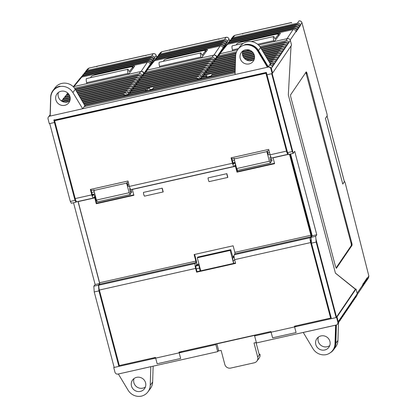 <?xml version="1.0" encoding="UTF-8"?>
<svg xmlns="http://www.w3.org/2000/svg" width="417" height="417" viewBox="0 0 417 417"><rect width="100%" height="100%" fill="white"/><g stroke="black" fill="none" stroke-linecap="round" stroke-linejoin="round"><path stroke-width="0.63" d="M131.47 385.96A7.386 7.11 -143.3 0 0 137.198 391.417A7.386 7.11 -143.3 0 0 144.444 388.79A7.386 7.11 -143.3 0 0 145.569 382.796A7.386 7.11 -143.3 0 0 139.841 377.338A7.386 7.11 -143.3 0 0 132.596 379.965A7.386 7.11 -143.3 0 0 131.47 385.96M145.408 386.981A7.386 7.11 36.7 0 1 133.893 382.707A7.386 7.11 36.7 0 1 134.05 378.521M315.815 344.551A7.386 7.11 -143.3 0 0 321.549 350.004A7.386 7.11 -143.3 0 0 328.794 347.377A7.386 7.11 -143.3 0 0 329.915 341.382A7.386 7.11 -143.3 0 0 324.186 335.925A7.386 7.11 -143.3 0 0 316.941 338.557A7.386 7.11 -143.3 0 0 315.815 344.551M329.758 345.568A7.386 7.11 36.7 0 1 318.239 341.299A7.386 7.11 36.7 0 1 318.395 337.113M254.328 55.289A7.386 7.11 36.7 0 1 253.202 61.283A7.386 7.11 36.7 0 1 245.957 63.91A7.386 7.11 36.7 0 1 240.228 58.458A7.386 7.11 36.7 0 1 241.349 52.459A7.386 7.11 36.7 0 1 248.595 49.831A7.386 7.11 36.7 0 1 254.328 55.289M242.809 51.02A7.386 7.11 -143.3 0 0 242.647 55.2A7.386 7.11 -143.3 0 0 254.167 59.475M69.978 96.702A7.386 7.11 36.7 0 1 68.857 102.697A7.386 7.11 36.7 0 1 61.612 105.324A7.386 7.11 36.7 0 1 55.878 99.866A7.386 7.11 36.7 0 1 57.004 93.872A7.386 7.11 36.7 0 1 64.249 91.245A7.386 7.11 36.7 0 1 69.978 96.702M58.463 92.428A7.386 7.11 -143.3 0 0 58.302 96.614A7.386 7.11 -143.3 0 0 69.821 100.883M119.272 365.855L118.876 366.392L215.844 344.609L217.705 351.646L118.355 374.002L128.139 390.249A12.312 11.853 -143.3 0 0 141.399 396.15A12.312 11.853 -143.3 0 0 147.957 391.829A12.312 11.853 -143.3 0 0 150.224 385.287L150.813 366.71M217.705 351.646L218.623 350.416M215.844 344.609L216.506 343.717M119.278 365.86L118.876 366.387L113.742 367.549L114.081 367.085M154.316 357.744L154.097 358.036L155.562 357.708M179.565 352.313L182.417 351.38M287.558 152.632L292.26 151.574L293.271 153.378L288.569 154.431L287.558 152.632L266.369 72.417L53.824 120.164L54.439 122.499L49.3 123.651L49.743 123.568L70.317 201.432L71.328 203.235L76.03 202.177L75.018 200.379L54.439 122.499L49.3 123.651L48.064 118.975A2.46 2.372 36.7 0 1 49.795 116.103L50.202 116.009M98.485 285.124L93.825 286.171L94.226 291.936L114.175 367.445L118.876 366.387L98.928 290.884L98.485 285.124L99.679 283.518L78.005 201.484M316.175 242.084L315.95 239.202L336.519 317.056L336.123 317.592L316.175 242.084L311.473 243.137L331.421 318.645L254.615 335.904L256.471 342.936L303.242 332.432L312.995 348.721A12.312 11.853 -143.3 0 0 326.219 354.632A12.312 11.853 36.7 0 0 332.745 350.316A12.312 11.853 36.7 0 0 335.013 343.78L335.596 325.203L303.206 332.474M336.519 317.056L355.399 289.268L335.367 273.104M336.123 317.587L331.421 318.64L336.597 317.483L336.91 317.102L356.014 288.997L355.503 289.117M126.387 95.086L128.332 94.649L127.774 94.774L125.371 92.866L83.176 102.347M153.003 89.009L149.875 89.712L149.984 90.124M199.227 78.719L201.176 78.281L200.619 78.406L198.216 76.504L149.291 87.497M208.401 76.566L208.505 76.978L208.401 76.566L211.528 75.863M274.746 61.758L276.044 61.466L275.225 62.67C274.688 61.304 273.693 60.71 272.238 60.882L269.001 61.607M268.47 60.726L273.635 59.563C274.855 59.657 275.658 60.293 276.044 61.466L276.653 60.569C276.117 59.204 275.121 58.609 273.667 58.781L268.058 60.038M202.526 76.692L203.736 75.263L235.256 68.185M129.682 93.054L130.891 91.625L147.894 87.81M207.332 77.239L206.868 75.566L206.233 76.42L202.657 77.223L203.298 76.368L201.296 78.104L202.12 77.416L206.248 76.488L206.488 77.432M206.868 75.566L203.298 76.368M149.281 87.455L146.93 90.614L145.58 90.916L146.362 89.869L129.817 93.585L130.453 92.73L146.998 89.014L147.931 87.758L149.281 87.455L149.875 89.712M50.212 115.691L49.795 116.098M271.894 65.959L273.187 65.667L272.369 66.871C271.868 65.558 270.909 64.953 269.497 65.062L267.985 67.09L268.261 66.71L258.477 50.467A12.312 11.853 -143.3 0 0 244.748 44.671L244.435 45.093A12.312 11.853 -143.3 0 1 257.654 50.999L267.443 67.246L235.052 74.523L235.641 55.946A12.312 11.853 36.7 0 1 237.909 49.404A12.312 11.853 36.7 0 1 244.435 45.093M59.615 86.611A12.312 11.853 36.7 0 1 72.871 92.511L82.655 108.759L50.196 116.051L50.785 97.474A12.312 11.853 -143.3 0 1 53.053 90.932A12.312 11.853 -143.3 0 1 59.615 86.611L59.928 86.189A12.312 11.853 -143.3 0 0 52.928 90.609A12.312 11.853 -143.3 0 0 50.66 97.151L50.071 115.723M52.928 90.609L55.039 87.779A12.312 11.853 36.7 0 1 75.289 89.259L72.871 92.511M270.706 65.151L270.372 63.879L260.583 47.632A12.312 11.853 -143.3 0 0 240.328 46.151L237.909 49.404M147.957 391.829L150.375 388.576A12.312 11.853 -143.3 0 0 152.648 382.035L150.224 385.287M338.5 322.748L337.942 340.413L335.831 343.243A12.312 11.853 36.7 0 1 333.564 349.785A12.312 11.853 36.7 0 1 330.207 352.803M337.942 340.413A12.312 11.853 36.7 0 1 335.669 346.949L333.564 349.785M267.443 67.246L267.985 67.085A2.46 2.372 36.7 0 1 270.821 68.524L271.097 68.153A2.46 2.372 36.7 0 1 271.232 68.529L272.468 73.21L271.686 73.71L292.26 151.574M270.372 63.879L268.381 66.553L271.076 67.721L271.232 68.529M336.91 317.102L338.145 321.794A2.46 2.372 -143.3 0 1 338.218 322.19L336.879 317.113M336.144 325.041L336.138 325.046A2.46 2.372 -143.3 0 0 337.494 324.165L338.349 322.325L337.03 316.941M272.369 66.871L271.352 68.372L272.593 73.058L272.192 73.595L293.271 153.378L294.699 151.272L316.758 234.755L312.224 235.777L311.03 237.377L311.473 243.137M337.494 324.165A2.46 2.372 -143.3 0 0 337.937 322.56L338.218 322.19M85.323 106.429L75.289 89.259M235.11 72.782L84.203 106.679L82.691 108.712L235.052 74.487M113.742 367.549L114.977 372.235A2.46 2.372 -143.3 0 0 117.948 374.054L118.386 373.96M48.44 116.974L50.076 115.598M336.138 325.041L303.242 332.432M198.857 265.207L198.56 264.091M270.716 161.186L272.02 160.889L271.118 157.48M271.702 159.675L270.471 159.951M233.895 257.336L233.692 256.58L234.057 256.116M199.222 265.123L196.793 265.671L197.851 264.253L198.925 264.008M130.469 192.69L131.772 192.399L131.027 189.573M130.224 191.455L131.454 191.179M85.078 105.506L84.203 106.679M153.148 366.147L152.648 382.035M337.947 323.55L338.953 322.075L339.287 320.136L340.105 318.932L339.803 320.829L340.381 319.975L340.71 318.035L341.533 316.831L341.226 318.729L341.81 317.874L342.138 315.935L342.956 314.726L342.654 316.623L343.238 315.773L343.566 313.834L344.385 312.625L344.082 314.522L344.666 313.667L344.995 311.734L345.813 310.524L345.511 312.422L346.089 311.567L346.423 309.628L347.241 308.424L346.939 310.321L347.517 309.466L347.851 307.527L348.669 306.323L348.367 308.22L348.946 307.365L349.279 305.426L350.098 304.222L349.795 306.12L350.374 305.265L350.707 303.326L351.526 302.122L351.218 304.019L351.802 303.164L352.13 301.225L352.954 300.021L352.646 301.918L353.23 301.064L353.559 299.125L354.377 297.92L354.075 299.818L354.659 298.963L354.987 297.024L355.805 295.82L355.503 297.717L354.976 298.259M356.014 288.997L357.254 293.688L356.936 295.606L355.503 297.717M354.075 299.818L353.553 300.36M348.367 308.22L347.841 308.768M346.939 310.321L346.412 310.868M344.082 314.522L343.561 315.07M342.654 316.623L342.133 317.17M339.803 320.829L339.276 321.371M345.511 312.422L344.984 312.969M349.795 306.12L349.269 306.667M351.218 304.019L350.697 304.566M352.646 301.918L352.125 302.461M341.226 318.729L340.705 319.271M335.831 343.243L336.41 324.963M294.918 326.104L294.996 326.386L296.696 325.708M144.006 73.814L145.966 70.942A2.46 2.372 36.7 0 1 147.321 70.066L213.587 55.185A2.46 2.372 36.7 0 1 216.559 56.999L217.111 56.874M216.85 57.447L218.81 54.58A2.46 2.372 36.7 0 1 220.166 53.704L237.643 49.779M258.556 45.083L287.37 38.609C288.825 38.442 289.815 39.047 290.336 40.428L291.577 45.114L272.593 73.058M144.266 73.241L143.714 73.366A2.46 2.372 36.7 0 0 140.743 71.547L73.277 86.72M213.551 59.48L214.943 59.167C214.437 57.755 213.457 57.139 211.998 57.322L145.731 72.209L147.321 70.066M287.594 42.847L288.892 42.555L288.074 43.759C287.537 42.398 286.542 41.799 285.082 41.971L260.5 47.491M287.37 38.609L285.942 40.71C287.396 40.543 288.382 41.158 288.892 42.555L290.336 40.428M285.942 40.71L259.864 46.568M236.538 51.807L218.576 55.842L220.166 53.704M217.215 56.722L218.576 55.842M144.371 73.09L145.731 72.209M140.743 71.547L139.153 73.684C140.612 73.501 141.598 74.117 142.103 75.529L140.711 75.842M139.153 73.684L74.57 88.19M213.353 61.304L214.573 60.272L214.03 60.392C213.504 59.016 212.508 58.422 211.038 58.604L144.777 73.491L142.781 75.227L143.964 74.393L210.585 59.428C211.966 59.344 212.889 59.97 213.353 61.304L211.961 61.617M236.121 52.969L217.622 57.124L215.625 58.86L216.809 58.026L235.923 53.736M249.277 50.014L242.658 51.499M75.586 89.749L137.74 75.79C139.122 75.706 140.049 76.332 140.508 77.666L141.186 76.754L141.733 76.634L141.186 76.754C140.659 75.383 139.664 74.784 138.199 74.966L75.206 89.118M286.166 44.947L287.464 44.655L286.646 45.86C286.109 44.499 285.113 43.9 283.659 44.072L261.443 49.06M260.88 48.127L284.691 42.779C286.072 42.706 287 43.332 287.464 44.655L288.074 43.759M242.496 52.255L250.414 50.478L242.496 52.25M215.261 59.589L215.625 58.86M142.416 75.951L142.781 75.227M140.508 77.666L139.116 77.979M211.763 63.441L212.983 62.409L212.441 62.529C211.914 61.158 210.919 60.559 209.449 60.741L143.187 75.628L141.186 77.364L142.301 76.551L209.068 61.554C210.418 61.508 211.315 62.138 211.763 63.441L210.371 63.754M235.725 54.841L216.027 59.266L214.03 61.002L215.146 60.189L235.657 55.581M251.649 51.26L242.407 53.34M76.535 91.323L136.223 77.916C137.574 77.875 138.475 78.5 138.918 79.803L140.138 78.771L139.596 78.896C139.07 77.52 138.074 76.921 136.604 77.103L76.149 90.687M67.731 93.033L66.97 93.976L67.971 93.257M284.743 47.048L286.036 46.756L285.218 47.96C284.686 46.6 283.685 46 282.231 46.172L262.392 50.629M283.659 44.072L283.086 44.911L261.824 49.691L283.341 44.869C284.691 44.838 285.588 45.463 286.036 46.756L286.646 45.86M242.444 54.059L252.311 51.838L242.444 54.043M138.918 79.803L137.527 80.116M66.564 94.727L66.97 93.976M210.168 65.578L210.846 64.666L211.393 64.546L210.846 64.666C210.319 63.295 209.324 62.696 207.859 62.878L141.592 77.765L139.596 79.501L140.654 78.709L207.53 63.686C208.86 63.671 209.741 64.301 210.168 65.578L208.776 65.891M235.615 56.644L214.437 61.403L212.441 63.139L213.499 62.347L235.595 57.384M253.083 52.719L242.616 55.07M135.014 79.24L134.378 80.1L77.473 92.882L134.691 80.048C136.015 80.033 136.896 80.663 137.329 81.946L138.548 80.908L138.006 81.034C137.48 79.657 136.484 79.063 135.014 79.24L77.098 92.256M68.732 94.133L67.22 94.471L65.214 96.15L66.22 95.43L69.165 94.768M283.315 49.149L284.608 48.857L283.789 50.066C283.258 48.7 282.262 48.101 280.803 48.273L263.335 52.198M262.778 51.275L281.97 46.965C283.294 46.959 284.175 47.59 284.608 48.857L285.218 47.96M242.819 55.758L253.51 53.36L242.814 55.737M212.076 63.864L212.441 63.139M139.231 80.226L139.596 79.501M137.329 81.946L135.937 82.258M64.807 96.9L65.214 96.15M208.578 67.716L209.798 66.684L209.256 66.809C208.729 65.433 207.734 64.833 206.264 65.016L140.003 79.902L138.006 81.638L139.017 80.867L205.988 65.818C207.296 65.829 208.156 66.459 208.578 67.716L207.186 68.028M235.563 58.437L212.847 63.54L210.851 65.276L211.862 64.499L235.537 59.183M253.989 54.299L243.231 56.712M136.958 83.051L136.411 83.171C135.885 81.795 134.889 81.2 133.424 81.383L78.042 93.82M69.639 95.707L65.464 96.645L63.457 98.329L64.416 97.625L69.889 96.395M136.958 83.046L135.733 84.083L136.291 83.958L134.342 84.396M281.887 51.249L283.179 50.957L282.361 52.167C281.829 50.801 280.834 50.207 279.374 50.374L264.279 53.767M263.726 52.85L280.594 49.06C281.892 49.081 282.757 49.712 283.179 50.957L283.789 50.066M243.611 57.369L254.24 54.981M210.486 66.001L210.851 65.276M137.641 82.363L138.006 81.638M78.432 94.477L133.148 82.185C134.451 82.191 135.311 82.827 135.733 84.083M63.05 99.074L63.457 98.329M206.988 69.858L208.208 68.821L207.666 68.946C207.14 67.57 206.144 66.975 204.674 67.158L138.413 82.04L136.411 83.775L137.386 83.019L204.439 67.955C205.727 67.981 206.577 68.617 206.988 69.858L205.597 70.171M235.506 60.23L211.252 65.677L209.256 67.413L210.231 66.657L235.48 60.981M254.474 55.972L244.289 58.255M79.381 96.051L131.6 84.317C132.882 84.349 133.732 84.979 134.144 86.22L135.363 85.188L134.821 85.308C134.295 83.932 133.299 83.337 131.829 83.52L78.985 95.389M70.124 97.38L63.712 98.824L61.7 100.502L62.623 99.814L70.207 98.11M280.459 53.35L281.756 53.058L280.933 54.267C280.401 52.902 279.406 52.307 277.946 52.474L265.222 55.336M264.675 54.424L279.208 51.161C280.49 51.197 281.339 51.833 281.756 53.058L282.361 52.167M244.899 58.87L254.552 56.696M208.891 68.138L209.256 67.413M136.051 84.5L136.411 83.775M134.144 86.22L132.752 86.533M61.414 100.956L61.7 100.502M205.393 71.995L206.071 71.083L206.618 70.963L206.071 71.083C205.545 69.707 204.549 69.113 203.084 69.295L136.818 84.177L134.821 85.918L135.76 85.172L202.891 70.092C204.158 70.139 204.992 70.77 205.393 71.995L204.002 72.308M235.449 62.024L209.662 67.815L207.666 69.55L208.604 68.81L235.423 62.785M254.542 57.734L245.947 59.662M80.33 97.625L130.047 86.455C131.313 86.501 132.147 87.132 132.549 88.357L133.774 87.325L133.231 87.445C132.705 86.069 131.704 85.475 130.24 85.657L79.928 96.958M70.197 99.147L61.633 101.091M279.03 55.451L280.328 55.164L279.51 56.368C278.973 55.002 277.977 54.408 276.518 54.58L266.166 56.905M265.624 55.998L277.821 53.261C279.082 53.313 279.922 53.949 280.328 55.164L280.933 54.267M246.947 60.194L254.433 58.516M207.301 70.275L207.666 69.55M134.456 86.642L134.821 85.918M132.549 88.357L131.162 88.67M62.602 101.607L70.082 99.924M203.804 74.132L205.023 73.1L204.481 73.22C203.955 71.844 202.959 71.25 201.489 71.432L135.228 86.319L133.231 88.055L134.133 87.325L201.333 72.23C202.584 72.292 203.407 72.923 203.804 74.132L202.412 74.445M235.391 63.817L208.073 69.952L206.071 71.688L206.978 70.963L235.365 64.583M253.901 59.657L248.975 60.762M81.279 99.199L128.488 88.592C129.739 88.654 130.563 89.285 130.959 90.494L131.636 89.582L132.184 89.462L131.636 89.582C131.11 88.211 130.114 87.612 128.65 87.794L80.877 98.527M69.556 101.07L64.63 102.175M277.602 57.556L278.9 57.265L278.082 58.469C277.545 57.103 276.549 56.509 275.09 56.681L267.115 58.469M266.572 57.572L276.429 55.362C277.675 55.43 278.499 56.066 278.9 57.265L279.51 56.368M205.711 72.417L206.076 71.688M132.867 88.779L133.231 88.055M130.959 90.494L129.567 90.807M202.214 76.269L203.433 75.237L202.891 75.357C202.365 73.986 201.369 73.387 199.899 73.569L133.633 88.456L131.636 90.192L132.512 89.478L199.774 74.367L202.214 76.269L202.771 76.144L200.822 76.582M235.334 65.61L206.478 72.094L204.481 73.83L205.357 73.111L235.308 66.386M82.227 100.773L126.93 90.729L129.369 92.631L130.589 91.599L130.047 91.724C129.52 90.348 128.525 89.749 127.055 89.931L81.821 100.096M276.174 59.657L277.472 59.365L276.653 60.569M267.521 59.146L275.032 57.463C276.268 57.546 277.081 58.177 277.472 59.365L278.082 58.469M204.116 74.554L204.481 73.83M131.272 90.916L131.636 90.192M129.369 92.631L127.977 92.944M200.619 78.406L201.296 77.494L201.844 77.374L201.296 77.494C200.77 76.123 199.774 75.524 198.31 75.706L132.043 90.593L130.047 92.329M235.277 67.403L204.888 74.231L202.891 75.967M127.774 94.774L128.999 93.736L128.457 93.861C127.93 92.485 126.93 91.891 125.465 92.068L82.764 101.665M272.238 60.882L271.665 61.721L272.238 61.664L274.615 63.566L273.797 64.771C273.265 63.41 272.265 62.811 270.81 62.983L269.945 63.175M235.167 70.989L84.656 104.797M270.237 63.822C271.691 63.655 272.676 64.27 273.187 65.667L273.797 64.771M85.032 105.428L235.141 71.708M199.435 79.016L196.715 77.843L196.079 78.698L152.867 88.477L196.652 78.641L198.231 79.256M196.079 78.698L196.652 78.641M196.715 77.843L153.487 87.554L152.851 88.409M152.867 88.477L153.107 89.42M200.989 78.667L201.296 78.104M211.038 58.604L210.585 59.428M210.403 59.459L144.141 74.346L144.777 73.491M209.449 60.741L209.068 61.554M208.813 61.596L142.546 76.483L143.187 75.628M206.264 65.016L205.628 65.87L205.988 65.818M205.628 65.87L139.367 80.757L140.003 79.902M139.017 80.867L139.367 80.757M199.899 73.569L199.263 74.424L199.774 74.367M199.263 74.424L132.997 89.311L133.633 88.456M132.512 89.478L132.997 89.311M204.674 67.158L204.038 68.013L204.439 67.955M204.038 68.013L137.772 82.894L138.413 82.04M137.386 83.019L137.772 82.894M201.489 71.432L200.853 72.287L201.333 72.23M200.853 72.287L134.592 87.174L135.228 86.319M134.133 87.325L134.592 87.174M203.084 69.295L202.448 70.15L202.891 70.092M202.448 70.15L136.182 85.032L136.818 84.177M135.76 85.172L136.182 85.032M198.31 75.706L197.674 76.561L198.216 76.504M197.674 76.561L131.407 91.448L132.043 90.593M130.891 91.625L131.407 91.448M207.859 62.878L207.223 63.733L207.53 63.686M207.223 63.733L140.956 78.62L141.592 77.765M140.654 78.709L140.956 78.62M202.12 77.416L202.657 77.223M235.219 69.196L212.013 74.408L211.377 75.263L235.198 69.983M235.198 69.915L211.377 75.263M211.393 75.331L211.633 76.275M273.323 63.858L274.615 63.566L275.225 62.67M269.418 62.3L272.238 61.664M271.665 61.721L269.382 62.232M216.809 58.026L217.622 57.124M285.082 41.971L284.691 42.779M284.514 42.81L260.88 48.122M235.923 53.725L216.986 57.979M215.146 60.189L216.027 59.266M235.657 55.565L215.391 60.121M211.862 64.499L212.847 63.54M280.803 48.273L280.229 49.112L280.594 49.06M280.229 49.112L263.711 52.823M254.229 54.955L243.596 57.343M235.537 59.151L212.211 64.395M205.357 73.111L206.478 72.094M275.09 56.681L274.522 57.52L275.032 57.463M274.522 57.52L267.49 59.099M235.313 66.329L205.842 72.949M279.374 50.374L278.801 51.218L279.208 51.161M210.231 66.657L211.252 65.677M278.801 51.218L264.654 54.392M254.552 56.665L244.862 58.839M235.48 60.945L210.616 66.532M206.978 70.963L208.073 69.952M276.518 54.58L275.95 55.419L276.429 55.362M275.95 55.419L266.546 57.53M235.37 64.536L207.437 70.807M277.946 52.474L277.378 53.319L277.821 53.261M208.604 68.81L209.662 67.815M277.378 53.319L265.603 55.961M254.443 58.469L246.885 60.168M235.428 62.743L209.026 68.669M273.667 58.781L273.093 59.621L273.635 59.563M203.736 75.263L204.888 74.231M273.093 59.621L268.433 60.668M235.256 68.122L204.252 75.086M282.231 46.172L281.657 47.012L281.97 46.965M213.499 62.347L214.437 61.403M281.657 47.012L262.767 51.255M235.595 57.358L213.801 62.258M216.559 56.999L214.943 59.167M126.596 95.378L123.875 94.211L83.708 103.234M130.453 92.73L128.457 94.466L129.817 93.585M129.275 93.778L146.294 89.957M128.144 95.029L128.457 94.466M123.875 94.211L123.239 95.066L125.392 95.618M123.239 95.066L84.088 103.859M84.125 103.922L123.813 95.008M143.714 73.366L142.103 75.529M138.199 74.966L137.74 75.79M137.563 75.821L75.586 89.744M136.604 77.103L136.223 77.916M135.968 77.958L76.53 91.313M134.378 80.1L134.691 80.048M69.149 94.753L66.22 95.43M133.424 81.383L132.788 82.238L133.148 82.185M69.884 96.369L64.416 97.625M132.788 82.238L78.417 94.45M131.829 83.52L131.193 84.375L131.6 84.317M70.207 98.073L62.623 99.814M131.193 84.375L79.366 96.019M130.24 85.657L129.604 86.512L130.047 86.455M129.604 86.512L80.309 97.583M70.092 99.882L62.54 101.576M128.65 87.794L128.014 88.649L128.488 88.592M128.014 88.649L81.252 99.152M127.055 89.931L126.419 90.786L126.93 90.729M126.419 90.786L82.196 100.721M125.465 92.068L124.829 92.923L125.371 92.866M124.829 92.923L83.145 102.29M93.825 286.171L95.144 284.54L99.679 283.518M73.528 202.74L95.144 284.54M335.414 273.093L288.324 94.867L335.414 273.099L355.508 289.117M291.035 45.917L288.324 94.867L291.03 45.922M315.95 239.202L315.69 236.33L316.758 234.755M270.43 163.031L237.695 170.381L236.679 168.572L234.14 158.955L266.875 151.606L269.413 161.217L270.43 163.031L270.946 162.333L269.945 157.324L270.617 156.422M254.615 335.904L255.246 335.054M234.156 257.273L232.837 257.727A2.46 0.511 77.3 0 0 233.061 260.609L233.791 263.372M91.208 190.621L94.289 189.928L93.888 190.465L96.431 200.077L97.448 201.885L130.182 194.536L130.698 193.837L129.697 188.828L130.041 188.369M270.821 68.524L272.16 73.59L266.984 74.752L272.16 73.59L272.468 73.21M150.845 366.663L118.355 374.002M336.597 317.483L337.937 322.56M268.783 154.754A2.46 0.511 -102.7 0 1 268.704 154.811A2.46 0.511 -102.7 0 1 267.766 152.945L269.507 152.554M266.875 151.606L267.271 151.069L267.766 152.945M234.14 158.955L234.536 158.424L231.925 159.007M232.686 256.424L234.031 256.121M233.692 256.58L232.78 256.783M195.75 266.056L199.237 265.275A2.46 0.511 77.3 0 0 199.462 268.157L200.191 270.92M93.888 190.465L126.622 183.11L127.023 182.573L127.519 184.45L128.79 184.163M128.295 182.286L127.023 182.573M269.012 150.678L267.271 151.069M288.522 154.347L273.057 157.819L274.605 163.683L237.007 172.132L235.459 166.268L234.99 165.335L234.234 166.326A4.186 0.87 -102.7 0 1 234.099 166.419A4.186 0.87 -102.7 0 1 232.504 163.245L231.081 157.85L268.678 149.406L231.591 157.751M127.962 181.03L90.875 189.36M96.431 200.077L129.166 192.722L130.182 194.536M126.622 183.11L129.166 192.722M128.535 186.263A2.46 0.511 -102.7 0 1 128.457 186.321A2.46 0.511 -102.7 0 1 127.519 184.45M196.662 264.519L197.851 264.253M236.679 168.572L269.413 161.217M56.441 119.872L56.368 119.596M290.607 153.977L312.224 235.777M335.899 325.098L335.325 343.358A12.312 11.853 36.7 0 1 333.058 349.899L332.745 350.316M54.836 121.962L54.439 122.499L54.929 121.842L54.22 119.632M76.03 202.177L76.467 201.593M267.474 67.2L267.756 66.824L257.967 50.582A12.312 11.853 -143.3 0 0 244.748 44.671M59.928 86.189A12.312 11.853 -143.3 0 0 53.366 90.51L53.053 90.932M272.437 73.215L271.097 68.153M268.381 66.553L267.756 66.824M311.03 237.377L315.69 236.33M75.018 200.379L70.317 201.432M94.226 291.936L98.928 290.884M155.505 357.494L150.646 358.516M251.722 335.81L257.873 334.429M226.864 173.665L208.062 177.887A2.46 0.516 77.3 0 0 208.401 179.977A2.46 0.516 77.3 0 0 209.053 181.64L227.854 177.418L226.864 173.665A2.46 0.516 77.3 0 0 227.197 175.755A2.46 0.516 77.3 0 0 227.854 177.418M162.239 188.182A2.46 0.516 77.3 0 0 162.573 190.272A2.46 0.516 77.3 0 0 163.229 191.935L144.433 196.157A2.46 0.516 77.3 0 1 143.776 194.494A2.46 0.516 77.3 0 1 143.438 192.404L162.239 188.182L163.229 191.935M231.591 157.735L233.025 163.183L233.494 164.116L234.255 163.125A4.186 0.87 -102.7 0 1 234.39 163.026A4.186 0.87 -102.7 0 1 235.98 166.201L237.409 171.595L274.495 163.266M90.87 189.349L92.308 194.791L92.777 195.724L93.533 194.734A4.186 0.87 -102.7 0 1 93.669 194.635A4.186 0.87 -102.7 0 1 95.264 197.814L96.687 203.204L133.779 194.875M235.459 166.268L132.34 189.433L133.888 195.297L96.291 203.741L94.742 197.877L94.273 196.944L93.517 197.934A4.186 0.87 -102.7 0 1 93.382 198.033L76.796 201.755A4.186 0.87 -102.7 0 1 75.206 198.581L54.632 120.727L55.028 120.19L266.322 72.725L287.37 151.913M268.678 149.406L270.101 154.801L286.495 151.116L265.926 73.262L266.322 72.725M54.632 120.727L265.926 73.262M234.099 166.419L130.98 189.589A4.186 0.87 -102.7 0 1 129.385 186.409L127.962 181.014L90.364 189.464L91.787 194.859A4.186 0.87 -102.7 0 0 93.382 198.033M94.742 197.877L78.156 201.604L99.595 282.742L195.854 261.12L194.119 254.552L233.124 245.79L234.86 252.358L310.889 235.277L310.999 236.72L234.969 253.797L234.255 254.761L310.284 237.68L310.999 236.72M289.476 154.227L310.889 235.277M289.987 154.118L311.165 234.276A4.186 0.87 77.3 0 1 311.624 236.575M235.511 262.986L197.012 271.634L195.896 267.412L195.787 265.973L196.506 265.014A4.186 0.87 77.3 0 0 196.126 260.114L194.624 254.438M310.284 237.68A4.186 0.87 77.3 0 0 310.66 242.574L330.613 318.088L294.412 326.219L296.086 332.552L272.588 337.833L270.914 331.499L178.987 352.151L180.66 358.479L157.157 363.76L155.489 357.426L119.319 365.553L99.366 290.039A4.186 0.87 77.3 0 1 98.991 285.145L99.705 284.18L99.595 282.742M310.66 242.574L234.63 259.655L235.621 263.408L196.615 272.171L195.625 268.418L99.366 290.039M330.613 318.088L331.009 317.551L310.936 241.573L310.827 240.135L311.202 239.629M179.68 352.735L179.492 352.037M195.854 261.12L195.964 262.559L195.25 263.523A4.186 0.87 77.3 0 0 195.625 268.418M286.495 151.116A4.186 0.87 77.3 0 0 288.09 154.295A4.186 0.87 77.3 0 0 288.225 154.196L288.345 154.035M197.012 271.634L196.615 272.171M234.63 259.655A4.186 0.87 -102.7 0 1 234.255 254.761M234.969 253.797L234.86 252.358M237.007 172.132L237.409 171.595M288.09 154.295L271.696 157.975A4.186 0.87 -102.7 0 1 270.101 154.801M96.291 203.741L96.687 203.204M300.376 25.01L301.929 22.727L327.027 114.138L301.934 22.654A1.23 0.328 -15.9 0 1 301.929 22.727C301.402 21.345 300.407 20.751 298.942 20.939L297.404 23.196C298.864 23.024 299.854 23.628 300.376 25.01L300.501 25.479L299.787 26.532L299.661 26.062C299.14 24.681 298.15 24.077 296.69 24.243L231.982 38.781L230.069 40.345L231.367 39.542L296.195 24.978C297.649 24.811 298.64 25.416 299.161 26.797L299.286 27.267L298.572 28.32L298.447 27.85C297.926 26.469 296.935 25.859 295.481 26.031L230.492 40.631L228.573 42.195L229.876 41.392L294.981 26.766C296.435 26.599 297.425 27.204 297.947 28.585L298.072 29.054L297.357 30.102L297.238 29.633C296.711 28.252 295.721 27.647 294.266 27.819L228.996 42.477L227.083 44.046L228.386 43.238L293.766 28.554C295.22 28.382 296.211 28.987 296.737 30.368L296.857 30.837L296.148 31.89L296.023 31.421C295.497 30.04 294.506 29.435 293.052 29.602L227.505 44.327L226.202 45.13L218.586 54.564L219.889 53.762L227.505 44.327M336.404 268.303L351.984 245.394L352.005 243.914L307.131 73.752L306.234 71.87L290.597 94.831L290.613 96.379L335.471 266.442L336.378 268.313M362.905 286.036L363.337 285.562L363.655 283.643L363.53 283.174L362.816 284.227L362.623 286.615L357.333 294.402M364.119 284.253L364.552 283.779L364.87 281.861L364.745 281.392L364.031 282.439L363.838 284.827L363.337 285.562M365.334 282.465L365.761 281.991L366.079 280.073L365.959 279.604L365.245 280.657L365.047 283.044L364.552 283.779M366.543 280.677L366.976 280.203L367.294 278.285L367.168 277.816L366.454 278.869L366.262 281.256L365.761 281.991M327.027 114.138L327.215 115.796L325.427 118.423L342.779 184.085L344.562 181.463L345.057 182.385L368.847 276.002L368.519 277.936L366.976 280.203M368.842 275.965L345.057 182.385M295.893 31.056L296.857 30.837M297.107 29.268L298.072 29.054M298.322 27.486L299.286 27.267M299.536 25.698L300.501 25.479M293.052 29.602L287.037 38.682M232.347 50.968L219.889 53.762M232.342 50.963L232.618 50.593M238.263 43.014L241.062 41.882L278.426 33.485C279.828 33.198 280.479 33.198 280.375 33.496L274.407 41.523L286.86 38.718M218.143 55.482L218.586 54.564M226.728 44.655L227.083 44.046M228.219 42.805L228.573 42.195M229.715 40.96L230.069 40.345M231.206 39.109L232.858 37.692L297.404 23.196M231.56 38.5L233.452 36.154L234.745 35.356L291.311 22.648M291.775 22.971L291.415 22.544L242.47 33.537M242.73 33.991L242.433 33.563M305.859 72.365L351.302 244.075L351.281 245.55L336.039 267.985M351.281 245.55L351.984 245.394M351.338 245.405L352.042 245.248M351.369 245.175L352.073 245.014M351.375 244.868L352.078 244.706M351.354 244.492L352.057 244.336M351.302 244.075L352.005 243.914M351.229 243.617L351.932 243.46M351.135 243.147L351.839 242.991M351.02 242.684L351.724 242.522M306.427 73.908L307.131 73.752M306.297 73.46L307.006 73.303M306.161 73.048L306.865 72.892M306.021 72.694L306.73 72.537M305.885 72.402L306.589 72.245M306.015 72.131L306.459 72.032M368.519 277.936L368.868 275.976L367.294 278.285M327.048 116.009L325.427 118.423L342.779 184.085L344.364 181.64M278.785 35.633L278.462 34.402L275.09 38.927L274.673 38.322A3.445 0.719 77.3 0 0 273.609 36.545A3.445 0.719 77.3 0 0 273.495 36.623A3.445 0.719 77.3 0 0 273.807 40.657L274.058 41.601M243.356 43.337L232.248 45.834A3.445 0.719 77.3 0 0 232.139 45.912A3.445 0.719 77.3 0 0 232.446 49.946L232.696 50.89M278.462 34.402A3.696 0.636 -14.8 0 0 278.509 34.251A3.696 0.636 -14.8 0 0 275.533 34.392L241.224 42.096A3.696 0.636 -14.8 0 0 237.106 43.691L236.163 44.953M256.028 342.524L259.301 354.914L259.9 354.111L259.134 354.283M257.711 357.051L253.995 342.983L256.346 342.456L254.485 335.419L216.887 343.863L218.748 350.9L221.099 350.374L224.815 364.442A4.926 4.743 -143.3 0 0 230.752 368.075L254.25 362.8A4.926 4.743 -143.3 0 0 257.711 357.051L259.301 354.914M217.095 343.587L216.887 343.863M230.742 249.668L197.846 257.054L197.288 257.805L230.184 250.414L230.742 249.668L232.983 257.539M230.184 250.414L233.619 263.414M200.723 270.8L197.288 257.805M259.9 354.111A4.926 4.743 36.7 0 1 259.15 358.109L256.961 361.049M222.975 47.434L223.939 47.22L223.225 48.268L223.1 47.799C222.579 46.417 221.589 45.813 220.134 45.985L154.587 60.71L153.284 61.513L145.194 71.979M154.587 60.71L146.972 70.139L145.669 70.947M146.972 70.139L159.424 67.351L159.701 66.975M201.489 57.9L207.458 49.873C207.562 49.581 206.91 49.581 205.503 49.868L168.14 58.26L165.34 59.391M201.484 57.895L213.942 55.096L220.134 45.985M153.81 61.038L155.463 59.621L220.843 44.932C222.303 44.765 223.293 45.37 223.814 46.751L223.939 47.22M224.19 45.651L225.154 45.432L224.44 46.485L224.315 46.016C223.793 44.635 222.803 44.03 221.344 44.197L156.078 58.86L154.16 60.423M223.1 47.799L216.908 56.915C216.387 55.534 215.396 54.929 213.942 55.096M229.569 41.064L229.011 39.104C228.485 37.728 227.489 37.134 226.019 37.316L161.827 51.739L160.529 52.532L158.637 54.877L159.94 54.074L224.487 39.573C225.941 39.406 226.931 40.011 227.458 41.392L227.578 41.862L226.864 42.909L226.744 42.44C226.217 41.064 225.227 40.454 223.773 40.626L159.065 55.164L157.146 56.728L158.45 55.925L223.272 41.361C224.732 41.189 225.717 41.799 226.243 43.18L226.368 43.649L225.654 44.697L225.529 44.228C225.008 42.847 224.018 42.242 222.558 42.409L157.569 57.009L155.656 58.573L156.954 57.77L222.058 43.149C223.517 42.977 224.508 43.582 225.029 44.963L225.154 45.432M225.399 43.863L226.368 43.649M226.613 42.075L227.578 41.862M155.301 59.188L155.656 58.573M156.792 57.337L157.146 56.728M158.288 55.492L158.637 54.877M205.503 49.868L206.076 51.729M169.51 49.946L169.808 50.374M218.857 39.354L218.492 38.922L169.552 49.915M218.393 39.031L226.061 37.29L224.487 39.573M227.458 41.392L229.011 39.104A1.23 0.328 -15.9 0 0 229.016 39.036A1.23 0.328 -15.9 0 0 228.969 38.979M205.868 52.01L205.539 50.78L202.172 55.31L201.75 54.7A3.445 0.719 77.3 0 0 200.686 52.923A3.445 0.719 77.3 0 0 200.577 53.006A3.445 0.719 77.3 0 0 200.885 57.035L201.135 57.979M200.686 52.923L159.33 62.216A3.445 0.719 77.3 0 0 159.216 62.295A3.445 0.719 77.3 0 0 159.529 66.324L159.779 67.273M205.539 50.78A3.696 0.636 -14.8 0 0 205.586 50.629A3.696 0.636 -14.8 0 0 202.615 50.77L168.306 58.479A3.696 0.636 -14.8 0 0 164.183 60.074L163.245 61.335M150.13 63.801L151.095 63.582L150.381 64.635L150.256 64.166C149.734 62.785 148.744 62.18 147.284 62.347L81.742 77.072L80.439 77.875L73.309 86.71M81.742 77.072L73.95 86.548M74.127 86.507L86.58 83.713L86.856 83.337M150.256 64.166L144.063 73.277C143.542 71.896 142.551 71.291 141.092 71.463L128.639 74.257L134.613 66.24C134.712 65.943 134.065 65.943 132.658 66.23L95.295 74.622L92.496 75.758M80.961 77.4L82.618 75.983L147.999 61.294C149.458 61.127 150.448 61.732 150.97 63.113L151.095 63.582M151.34 62.013L152.309 61.794L151.595 62.847L151.47 62.378C150.949 60.997 149.958 60.392 148.499 60.559L83.233 75.222L81.315 76.785M156.714 57.395L156.167 55.466C155.64 54.09 154.644 53.496 153.175 53.684L88.983 68.101L87.685 68.899L85.793 71.239L87.096 70.437L151.642 55.941C153.096 55.769 154.087 56.373 154.608 57.755L154.733 58.224L154.019 59.277L153.899 58.807C153.373 57.426 152.382 56.821 150.928 56.988L86.215 71.526L84.302 73.09L85.605 72.287L150.428 57.723C151.882 57.556 152.872 58.161 153.399 59.542L153.519 60.012L152.81 61.059L152.685 60.59C152.158 59.214 151.168 58.604 149.713 58.776L84.724 73.376L82.811 74.94L84.109 74.137L149.213 59.511C150.673 59.339 151.663 59.949 152.184 61.325L152.309 61.794M152.554 60.225L153.519 60.012M153.769 58.443L154.733 58.224M82.457 75.55L82.811 74.94M83.947 73.705L84.302 73.09M85.438 71.854L85.793 71.239M132.658 66.23L133.231 68.091M96.666 66.308L96.963 66.736M146.013 55.716L145.648 55.289L96.708 66.282M145.549 55.393L153.216 53.652L151.642 55.941M154.608 57.755L156.167 55.466A1.23 0.328 -15.9 0 0 156.172 55.398A1.23 0.328 -15.9 0 0 156.125 55.341M129.88 189.751L130.328 191.434M133.023 68.372L132.695 67.147L129.327 71.672L128.905 71.067A3.445 0.719 77.3 0 0 127.842 69.29A3.445 0.719 77.3 0 0 127.732 69.368A3.445 0.719 77.3 0 0 128.04 73.397L128.29 74.346M127.842 69.29L86.486 78.578A3.445 0.719 77.3 0 0 86.371 78.657A3.445 0.719 77.3 0 0 86.684 82.691L86.934 83.635M132.695 67.147A3.696 0.636 -14.8 0 0 132.742 66.996A3.696 0.636 -14.8 0 0 129.77 67.137L95.462 74.841A3.696 0.636 -14.8 0 0 91.339 76.436L90.4 77.698M260.583 47.632L258.477 50.467M339.287 320.136L338.145 321.794M357.254 293.688L355.805 295.82M354.987 297.024L354.377 297.92M349.279 305.426L348.669 306.323M347.851 307.527L347.241 308.424M344.995 311.734L344.385 312.625M343.566 313.834L342.956 314.726M340.71 318.035L340.105 318.932M342.138 315.935L341.533 316.831M346.423 309.628L345.813 310.524M350.707 303.326L350.098 304.222M352.13 301.225L351.526 302.122M353.559 299.125L352.954 300.021M270.81 62.983L270.289 63.744M213.587 55.185L211.998 57.322M67.22 94.471L66.522 95.342M65.464 96.645L64.765 97.515M63.712 98.824L63.009 99.689M232.837 257.727L234.177 257.425M310.79 240.218L311.238 240.114M232.42 160.884L234.526 160.415M335.325 343.358L335.013 343.78M199.462 268.157L196.282 268.871M234.781 260.218L233.061 260.609M91.704 192.498L94.273 191.919M257.967 50.582L257.654 50.999M75.206 198.581L91.787 194.859M129.385 186.409L232.504 163.245M234.255 163.125L233.087 163.386M93.533 194.734L92.365 194.994M195.964 262.559L99.705 284.18M98.991 285.145L195.25 263.523M290.185 40.006L296.023 31.421M362.941 284.696L357.134 293.24M364.156 282.908L363.655 283.643M365.365 281.126L364.87 281.861M366.579 279.338L366.079 280.073M299.161 26.797L299.661 26.062M297.947 28.585L298.447 27.85M296.737 30.368L297.238 29.633M294.266 27.819L293.766 28.554M228.386 43.238L228.996 42.477M295.481 26.031L294.981 26.766M229.876 41.392L230.492 40.631M296.69 24.243L296.195 24.978M231.367 39.542L231.982 38.781M232.858 37.692L234.834 35.336M278.426 33.485L278.921 35.362M327.037 116.056L344.385 181.718M273.807 40.657L257.654 44.285M238.524 48.581L232.446 49.946M156.078 58.86L155.463 59.621M220.843 44.932L221.344 44.197M226.744 42.44L226.243 43.18M225.529 44.228L225.029 44.963M224.315 46.016L223.814 46.751M157.569 57.009L156.954 57.77M222.058 43.149L222.558 42.409M159.065 55.164L158.45 55.925M223.272 41.361L223.773 40.626M161.916 51.718L159.94 54.074M200.885 57.035L159.529 66.324M141.092 71.463L147.284 62.347M83.233 75.222L82.618 75.983M147.999 61.294L148.499 60.559M153.899 58.807L153.399 59.542M152.685 60.59L152.184 61.325M151.47 62.378L150.97 63.113M84.724 73.376L84.109 74.137M149.213 59.511L149.713 58.776M86.215 71.526L85.605 72.287M150.428 57.723L150.928 56.988M89.071 68.08L87.096 70.437M128.04 73.397L86.684 82.691M50.097 114.873L48.893 116.369M128.457 186.321L129.312 186.128M232.941 162.849L235.042 162.375M268.704 154.811L270.028 154.514M92.22 194.458L94.795 193.879M234.39 163.026L233.067 163.323M93.669 194.635L92.35 194.932M298.979 20.907C300.412 20.714 301.397 21.293 301.934 22.654M233.452 36.154L234.787 35.33L242.392 33.621M327.053 116.03L344.4 181.671M273.609 36.545L251.216 41.575M278.848 35.544L278.509 34.251M160.529 52.537L161.864 51.708L169.469 49.998M229.59 41.048L229.016 39.036C228.495 37.676 227.51 37.097 226.061 37.29M205.93 51.927L205.586 50.629M87.685 68.899L89.019 68.07L96.624 66.366M156.735 57.379L156.172 55.398C155.65 54.043 154.665 53.459 153.216 53.652M133.086 68.289L132.742 66.996"/></g></svg>
